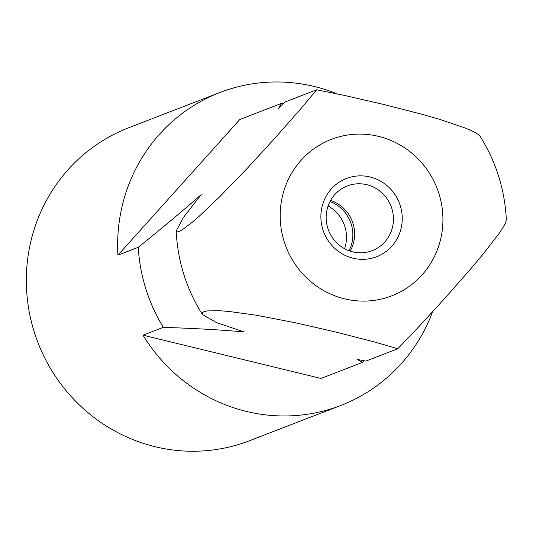 <?xml version="1.0" encoding="UTF-8"?>
<svg xmlns="http://www.w3.org/2000/svg" width="533" height="533" viewBox="0 0 533 533"><rect width="100%" height="100%" fill="white"/><g stroke="black" fill="none" stroke-linecap="round" stroke-linejoin="round"><path stroke-width="0.8" d="M432.563 311.858A167.735 161.999 -111.1 0 1 340.853 405.433L249.544 440.711A167.735 161.999 -111.1 0 1 34.252 331.979A167.735 161.999 -111.1 0 1 128.626 127.787L219.936 92.502A167.735 161.999 -111.1 0 1 337.222 93.888M163.305 327.349C195.318 328.408 222.314 329.947 244.287 331.972L216.665 322.652L202.427 314.563L202.214 312.891L203.886 311.672L207.39 310.892L220.029 310.759L228.93 311.459L255.993 315.163L296.028 322.898L336.043 332.092L374.373 341.939L397.791 348.755L365.891 361.081L357.303 359.442L362.553 362.373L320.966 378.443L143.017 335.19L163.305 327.349A167.735 161.999 -111.1 0 1 145.849 288.853A167.735 161.999 -111.1 0 1 138.227 247.332L117.94 255.174A167.735 161.999 -111.1 0 1 219.936 92.502M117.94 255.174L239.817 119.492L281.404 103.429L278.639 108.419L284.742 102.136L316.642 89.811L301.165 108.339L275.181 137.88L247.505 168.075L219.09 197.403L199.115 216.318L192.286 222.234L182.026 229.956L178.808 231.648L176.849 231.955L176.183 230.949L183.472 217.411L201.234 194.585C184.525 209.356 163.518 226.938 138.227 247.332M328.081 206.018A34.672 33.486 -111.1 0 1 344.864 226.558A34.672 33.486 -111.1 0 1 344.578 248.691M330.007 201.541A34.672 33.486 -111.1 0 1 351.22 224.1A34.672 33.486 -111.1 0 1 349.008 250.71M327.795 228.151A34.672 33.486 -111.1 0 1 347.303 185.944A34.672 33.486 -111.1 0 1 391.802 208.423A34.672 33.486 -111.1 0 1 372.294 250.623A34.672 33.486 -111.1 0 1 327.795 228.151M330.6 200.448A34.672 33.486 -111.1 0 1 352.979 223.42A34.672 33.486 -111.1 0 1 350.174 251.123M322.851 229.536A41.934 40.501 -111.1 0 1 349.022 177.596A41.934 40.501 -111.1 0 1 400.263 205.671A41.934 40.501 -111.1 0 1 374.093 257.619A41.934 40.501 -111.1 0 1 322.851 229.536M283.329 103.582L281.404 103.429M480.106 136.335L477.868 134.203L473.617 131.704L465.729 128.186L440.051 119.459L421.989 114.289L383.66 104.441L343.645 95.247L316.642 89.811M362.553 362.373L364.365 360.801M397.791 348.755L416.853 328.841L444.522 298.653L470.512 269.112L482.485 254.874L498.828 233.807L503.432 226.838L505.61 222.727L506.35 219.942C504.878 189.801 496.136 161.925 480.106 136.328M340.853 405.433A167.735 161.999 -111.1 0 1 143.017 335.19M386.632 297.627A83.868 80.996 -111.1 0 1 284.142 241.469A83.868 80.996 -111.1 0 1 336.483 137.587A83.868 80.996 -111.1 0 1 438.972 193.746A83.868 80.996 -111.1 0 1 386.632 297.627M176.183 230.949C177.649 261.097 186.397 288.966 202.427 314.563"/></g></svg>
